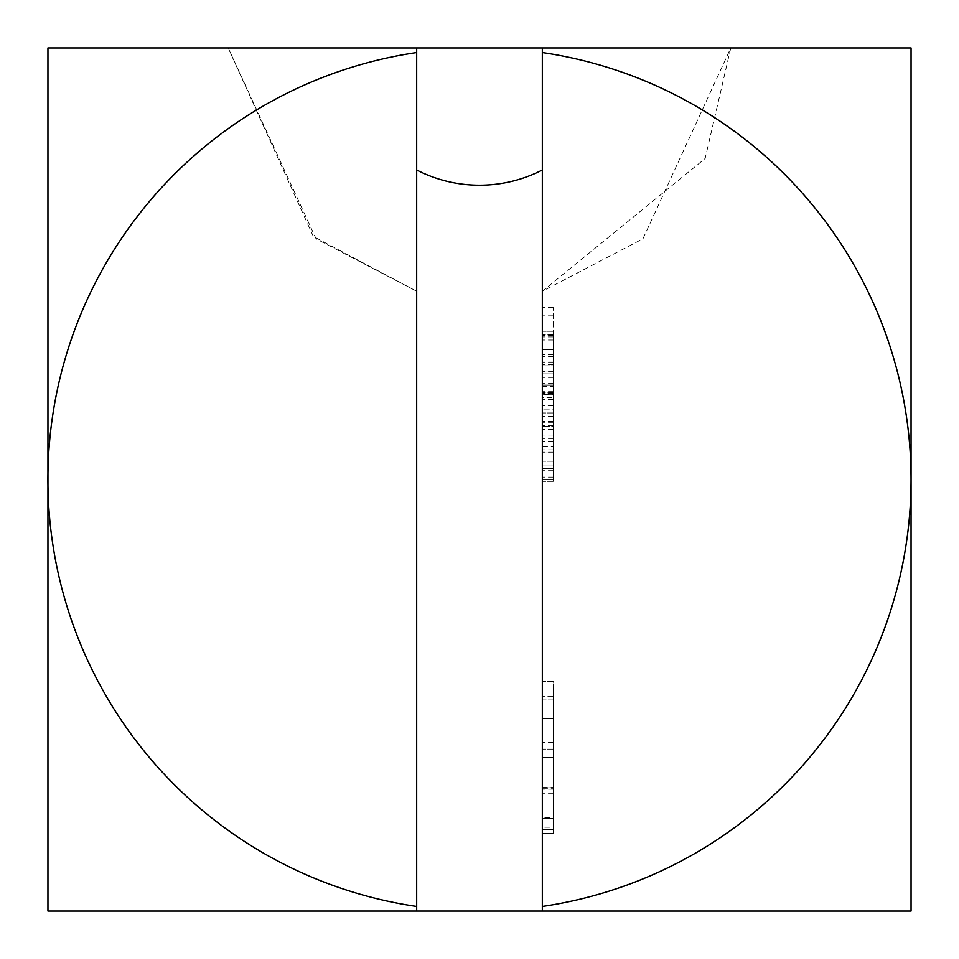 <?xml version="1.0" encoding="UTF-8"?>
<svg xmlns="http://www.w3.org/2000/svg" width="959" height="959" viewBox="0 0 959 959"><rect width="100%" height="100%" fill="white"/><g stroke="black" fill="none" stroke-linecap="round" stroke-linejoin="round"><path stroke-width="0.72" stroke-dasharray="4.79 3.6" d="M553.247 452.984L553.247 307.599L553.247 479.5L542.326 479.5L542.326 372.032L542.326 481.358L542.326 331.263L542.326 481.358L542.326 336.957L542.326 479.5L553.247 479.5L542.326 479.5L553.247 479.5L553.247 466.002L542.326 466.002L553.247 466.002L553.247 452.984L542.326 452.984M542.326 718.902L542.326 833.347L542.326 681.405L542.326 718.902L553.247 718.902L553.247 749.123L542.326 749.123L553.247 749.123L553.247 787.543L542.326 787.543M553.247 827.185L553.247 699.938L542.326 699.938L542.326 685.11L542.326 833.347L542.326 685.11L542.326 829.643L542.326 699.938L553.247 699.938L553.247 685.11L542.326 685.11L553.247 685.11L553.247 833.347L542.326 833.347L542.326 681.405L542.326 833.347L553.247 833.347L553.247 757.43L542.326 757.43L553.247 757.43L553.247 681.405L542.326 681.405L553.247 681.405L553.247 833.347L553.247 827.185L542.326 827.185M542.326 169.983L542.326 291.248L642.95 238.803L730.782 47.95L542.326 47.95L730.782 47.95L705.153 158.499L542.326 291.248L542.326 47.95L911.05 47.95L911.05 911.05L542.326 911.05L542.326 52.541A431.55 431.55 0 0 1 542.326 906.459L542.326 169.983A137.257 137.257 0 0 1 416.674 169.983L416.674 911.05L47.95 911.05L47.95 47.95L730.782 47.95M228.218 47.95L313.329 236.441L416.674 291.248L316.05 238.803L228.218 47.95L416.674 47.95L416.674 911.05L542.326 911.05M542.326 906.459L542.326 52.541M542.326 315.175L542.326 421.241L542.326 315.175L553.247 315.175M416.674 169.983L416.674 906.459A431.55 431.55 0 0 1 416.674 52.541M416.674 911.05L416.674 906.459M553.247 307.599L542.326 307.599L553.247 307.599M553.247 421.241L542.326 421.241L553.247 421.241M553.247 449.891L542.326 449.891M553.247 470.737L542.326 470.737M553.247 321.097L542.326 321.097L553.247 321.097M553.247 334.355L542.326 334.355M553.247 386.441L553.247 479.5L553.247 365.858L542.326 365.858L553.247 365.858L553.247 466.002L542.326 466.002L553.247 466.002L553.247 386.441L542.326 386.441M553.247 364.66L542.326 364.66M553.247 349.268L542.326 349.268M553.247 340.037L542.326 340.037M553.247 336.957L542.326 336.957L553.247 336.957M553.247 354.494L542.326 354.494L553.247 354.494M553.247 356.388L542.326 356.388M553.247 362.07L542.326 362.07M553.247 371.289L542.326 371.289M553.247 383.6L542.326 383.6M553.247 399.699L542.326 399.699L553.247 399.699M553.247 416.997L542.326 416.997L553.247 416.997M553.247 466.002L542.326 466.002L553.247 466.002M553.247 335.302L542.326 335.302M553.247 426.983L553.247 331.263L553.247 479.5L542.326 479.5L553.247 479.5L553.247 334.967L542.326 334.967L553.247 334.967L553.247 349.795L542.326 349.795L553.247 349.795L553.247 394.257L542.326 394.257L553.247 394.257L553.247 409.085L542.326 409.085L553.247 409.085L553.247 479.5L542.326 479.5L553.247 479.5L553.247 331.263L542.326 331.263L553.247 331.263L553.247 479.5L542.326 479.5L553.247 479.5L553.247 461.231L542.326 461.231L553.247 461.231L553.247 481.358L542.326 481.358L553.247 481.358L553.247 426.983L542.326 426.983M553.247 757.37L553.247 696.222L553.247 818.518L553.247 757.37L542.326 757.37L542.326 696.222L542.326 818.518L542.326 757.37L542.326 818.518L542.326 757.37L553.247 757.37L553.247 818.518L542.326 818.518L553.247 818.518L553.247 757.37L542.326 757.37M553.247 696.222L542.326 696.222L542.326 742.554L542.326 696.222L553.247 696.222L553.247 742.554L553.247 696.222M553.247 793.716L542.326 793.716M553.247 699.938L542.326 699.938L553.247 699.938L553.247 685.11L542.326 685.11L553.247 685.11L553.247 829.643L542.326 829.643L553.247 829.643L553.247 699.938M553.247 446.151L553.247 372.032L553.247 468.388L542.326 468.388L542.326 385.003L542.326 468.388L542.326 385.003L542.326 468.388L553.247 468.388L553.247 446.151L542.326 446.151M553.247 452.192L542.326 452.192M553.247 391.716L542.326 391.716M553.247 397.529L553.247 479.5L553.247 372.032L542.326 372.032L553.247 372.032L542.326 372.032L553.247 372.032L553.247 397.529L542.326 397.529M553.247 392.818L542.326 392.818M553.247 429.464L542.326 429.464L553.247 429.464M553.247 394.904L553.247 416.494L553.247 385.003L553.247 394.904L542.326 394.904M553.247 416.494L542.326 416.494L553.247 416.494M553.247 385.003L542.326 385.003L553.247 385.003L553.247 468.388L553.247 385.003L542.326 385.003L553.247 385.003L553.247 479.5L542.326 479.5L553.247 479.5L542.326 479.5L553.247 479.5L553.247 385.003L553.247 479.5L542.326 479.5L553.247 479.5L553.247 385.003L542.326 385.003L553.247 385.003L553.247 412.969L542.326 412.969L553.247 412.969L553.247 479.5L542.326 479.5L553.247 479.5L553.247 373.878L542.326 373.878L553.247 373.878L542.326 373.878L553.247 373.878L553.247 392.926L542.326 392.926L553.247 392.926L553.247 372.032L542.326 372.032L553.247 372.032L553.247 479.5L542.326 479.5L553.247 479.5L553.247 405.789L542.326 405.789L553.247 405.789L553.247 385.003L553.247 479.5L542.326 479.5L553.247 479.5L553.247 373.878L542.326 373.878L553.247 373.878L553.247 392.926L553.247 372.032L553.247 479.5L542.326 479.5L553.247 479.5L553.247 385.003L553.247 426.539L542.326 426.539L553.247 426.539L553.247 468.388L553.247 426.923L542.326 426.923L553.247 426.923L553.247 385.003L542.326 385.003M553.247 331.263L542.326 331.263L553.247 331.263M553.247 372.032L553.247 481.358L553.247 426.395L542.326 426.395L553.247 426.395L553.247 372.032L542.326 372.032M553.247 394.317L542.326 394.317M553.247 392.231L542.326 392.231M553.247 377.378L542.326 377.378M553.247 787.543L553.247 817.476L542.326 817.476M553.247 817.476L553.247 833.347L542.326 833.347M553.247 833.347L553.247 788.73L542.326 788.73M553.247 788.73L553.247 718.495L542.326 718.495M553.247 718.399L542.326 718.399M553.247 742.554L542.326 742.554M553.247 718.699L542.326 718.699M553.247 787.807L542.326 787.807M553.247 789.161L542.326 789.161M553.247 373.878L542.326 373.878L553.247 373.878M553.247 479.5L542.326 479.5L553.247 479.5M553.247 481.358L542.326 481.358M553.247 393.418L542.326 393.418M553.247 468.388L542.326 468.388M553.247 477.114L542.326 477.114M553.247 349.759L542.326 349.759M553.247 422.284L542.326 422.284L553.247 422.236M553.247 438.419L542.326 438.419M553.247 425.796L542.326 425.796M553.247 435.062L542.326 435.062M553.247 425.556L542.326 425.556L553.247 425.556M553.247 429.812L542.326 429.812L553.247 429.812M553.247 441.308L542.326 441.308L553.247 441.308"/><path stroke-width="1.44" d="M542.326 906.459L542.326 911.05L911.05 911.05L911.05 479.5A431.55 431.55 0 0 1 542.326 906.459L542.326 52.541A431.55 431.55 0 0 1 911.05 479.5L911.05 47.95L542.326 47.95L542.326 52.541M542.326 911.05L47.95 911.05L47.95 47.95L730.782 47.95M416.674 911.05L416.674 906.459A431.55 431.55 0 0 1 416.674 52.541L416.674 47.95L228.218 47.95M416.674 52.541L416.674 906.459M542.326 169.983A137.257 137.257 0 0 1 416.674 169.983"/></g></svg>
